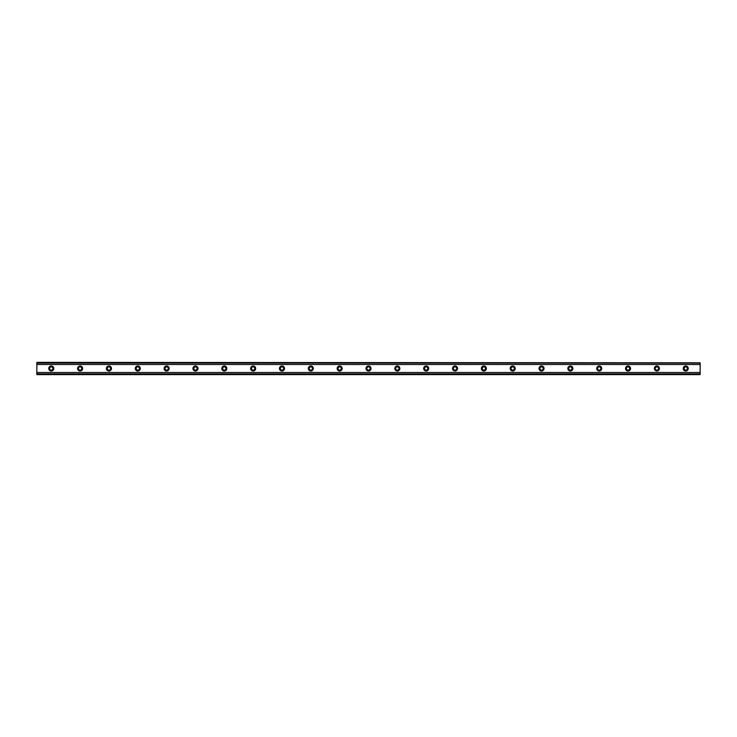 <?xml version="1.0" encoding="UTF-8"?>
<svg xmlns="http://www.w3.org/2000/svg" width="737" height="737" viewBox="0 0 737 737"><rect width="100%" height="100%" fill="white"/><g stroke="black" fill="none" stroke-linecap="round" stroke-linejoin="round"><path stroke-width="1.11" d="M51.268 370.121A1.621 1.621 0 0 1 49.646 368.5A1.621 1.621 0 0 1 51.268 366.879A1.621 1.621 0 0 1 52.889 368.5A1.621 1.621 0 0 1 51.268 370.121M685.732 370.121A1.621 1.621 0 0 1 684.111 368.5A1.621 1.621 0 0 1 685.732 366.879A1.621 1.621 0 0 1 687.354 368.5A1.621 1.621 0 0 1 685.732 370.121M656.888 370.121A1.621 1.621 0 0 1 655.267 368.5A1.621 1.621 0 0 1 656.888 366.879A1.621 1.621 0 0 1 658.51 368.5A1.621 1.621 0 0 1 656.888 370.121M628.053 370.121A1.621 1.621 0 0 1 626.432 368.5A1.621 1.621 0 0 1 628.053 366.879A1.621 1.621 0 0 1 629.674 368.5A1.621 1.621 0 0 1 628.053 370.121M599.209 370.121A1.621 1.621 0 0 1 597.587 368.5A1.621 1.621 0 0 1 599.209 366.879A1.621 1.621 0 0 1 600.839 368.5A1.621 1.621 0 0 1 599.209 370.121M570.374 370.121A1.621 1.621 0 0 1 568.752 368.5A1.621 1.621 0 0 1 570.374 366.879A1.621 1.621 0 0 1 571.995 368.5A1.621 1.621 0 0 1 570.374 370.121M541.538 370.121A1.621 1.621 0 0 1 539.917 368.5A1.621 1.621 0 0 1 541.538 366.879A1.621 1.621 0 0 1 543.16 368.5A1.621 1.621 0 0 1 541.538 370.121M512.694 370.121A1.621 1.621 0 0 1 511.073 368.5A1.621 1.621 0 0 1 512.694 366.879A1.621 1.621 0 0 1 514.315 368.5A1.621 1.621 0 0 1 512.694 370.121M483.859 370.121A1.621 1.621 0 0 1 482.238 368.5A1.621 1.621 0 0 1 483.859 366.879A1.621 1.621 0 0 1 485.48 368.5A1.621 1.621 0 0 1 483.859 370.121M455.015 370.121A1.621 1.621 0 0 1 453.393 368.5A1.621 1.621 0 0 1 455.015 366.879A1.621 1.621 0 0 1 456.636 368.5A1.621 1.621 0 0 1 455.015 370.121M426.179 370.121A1.621 1.621 0 0 1 424.558 368.5A1.621 1.621 0 0 1 426.179 366.879A1.621 1.621 0 0 1 427.801 368.5A1.621 1.621 0 0 1 426.179 370.121M397.335 370.121A1.621 1.621 0 0 1 395.714 368.5A1.621 1.621 0 0 1 397.335 366.879A1.621 1.621 0 0 1 398.966 368.5A1.621 1.621 0 0 1 397.335 370.121M368.5 370.121A1.621 1.621 0 0 1 366.879 368.5A1.621 1.621 0 0 1 368.5 366.879A1.621 1.621 0 0 1 370.121 368.5A1.621 1.621 0 0 1 368.5 370.121M339.665 370.121A1.621 1.621 0 0 1 338.034 368.5A1.621 1.621 0 0 1 339.665 366.879A1.621 1.621 0 0 1 341.286 368.5A1.621 1.621 0 0 1 339.665 370.121M310.821 370.121A1.621 1.621 0 0 1 309.199 368.5A1.621 1.621 0 0 1 310.821 366.879A1.621 1.621 0 0 1 312.442 368.5A1.621 1.621 0 0 1 310.821 370.121M281.985 370.121A1.621 1.621 0 0 1 280.364 368.5A1.621 1.621 0 0 1 281.985 366.879A1.621 1.621 0 0 1 283.607 368.5A1.621 1.621 0 0 1 281.985 370.121M253.141 370.121A1.621 1.621 0 0 1 251.52 368.5A1.621 1.621 0 0 1 253.141 366.879A1.621 1.621 0 0 1 254.762 368.5A1.621 1.621 0 0 1 253.141 370.121M224.306 370.121A1.621 1.621 0 0 1 222.685 368.5A1.621 1.621 0 0 1 224.306 366.879A1.621 1.621 0 0 1 225.927 368.5A1.621 1.621 0 0 1 224.306 370.121M195.462 370.121A1.621 1.621 0 0 1 193.84 368.5A1.621 1.621 0 0 1 195.462 366.879A1.621 1.621 0 0 1 197.083 368.5A1.621 1.621 0 0 1 195.462 370.121M166.626 370.121A1.621 1.621 0 0 1 165.005 368.5A1.621 1.621 0 0 1 166.626 366.879A1.621 1.621 0 0 1 168.248 368.5A1.621 1.621 0 0 1 166.626 370.121M137.791 370.121A1.621 1.621 0 0 1 136.161 368.5A1.621 1.621 0 0 1 137.791 366.879A1.621 1.621 0 0 1 139.413 368.5A1.621 1.621 0 0 1 137.791 370.121M108.947 370.121A1.621 1.621 0 0 1 107.326 368.5A1.621 1.621 0 0 1 108.947 366.879A1.621 1.621 0 0 1 110.568 368.5A1.621 1.621 0 0 1 108.947 370.121M80.112 370.121A1.621 1.621 0 0 1 78.49 368.5A1.621 1.621 0 0 1 80.112 366.879A1.621 1.621 0 0 1 81.733 368.5A1.621 1.621 0 0 1 80.112 370.121M51.268 365.976A2.524 2.524 0 0 0 48.743 368.5A2.524 2.524 0 0 0 51.268 371.024A2.524 2.524 0 0 0 53.792 368.5A2.524 2.524 0 0 0 51.268 365.976M685.732 365.976A2.524 2.524 0 0 0 683.208 368.5A2.524 2.524 0 0 0 685.732 371.024A2.524 2.524 0 0 0 688.257 368.5A2.524 2.524 0 0 0 685.732 365.976M656.888 365.976A2.524 2.524 0 0 0 654.364 368.5A2.524 2.524 0 0 0 656.888 371.024A2.524 2.524 0 0 0 659.412 368.5A2.524 2.524 0 0 0 656.888 365.976M628.053 365.976A2.524 2.524 0 0 0 625.529 368.5A2.524 2.524 0 0 0 628.053 371.024A2.524 2.524 0 0 0 630.577 368.5A2.524 2.524 0 0 0 628.053 365.976M599.209 365.976A2.524 2.524 0 0 0 596.694 368.5A2.524 2.524 0 0 0 599.209 371.024A2.524 2.524 0 0 0 601.733 368.5A2.524 2.524 0 0 0 599.209 365.976M570.374 365.976A2.524 2.524 0 0 0 567.849 368.5A2.524 2.524 0 0 0 570.374 371.024A2.524 2.524 0 0 0 572.898 368.5A2.524 2.524 0 0 0 570.374 365.976M541.538 365.976A2.524 2.524 0 0 0 539.014 368.5A2.524 2.524 0 0 0 541.538 371.024A2.524 2.524 0 0 0 544.063 368.5A2.524 2.524 0 0 0 541.538 365.976M512.694 365.976A2.524 2.524 0 0 0 510.17 368.5A2.524 2.524 0 0 0 512.694 371.024A2.524 2.524 0 0 0 515.218 368.5A2.524 2.524 0 0 0 512.694 365.976M483.859 365.976A2.524 2.524 0 0 0 481.335 368.5A2.524 2.524 0 0 0 483.859 371.024A2.524 2.524 0 0 0 486.383 368.5A2.524 2.524 0 0 0 483.859 365.976M455.015 365.976A2.524 2.524 0 0 0 452.49 368.5A2.524 2.524 0 0 0 455.015 371.024A2.524 2.524 0 0 0 457.539 368.5A2.524 2.524 0 0 0 455.015 365.976M426.179 365.976A2.524 2.524 0 0 0 423.655 368.5A2.524 2.524 0 0 0 426.179 371.024A2.524 2.524 0 0 0 428.704 368.5A2.524 2.524 0 0 0 426.179 365.976M397.335 365.976A2.524 2.524 0 0 0 394.82 368.5A2.524 2.524 0 0 0 397.335 371.024A2.524 2.524 0 0 0 399.859 368.5A2.524 2.524 0 0 0 397.335 365.976M368.5 365.976A2.524 2.524 0 0 0 365.976 368.5A2.524 2.524 0 0 0 368.5 371.024A2.524 2.524 0 0 0 371.024 368.5A2.524 2.524 0 0 0 368.5 365.976M339.665 365.976A2.524 2.524 0 0 0 337.141 368.5A2.524 2.524 0 0 0 339.665 371.024A2.524 2.524 0 0 0 342.18 368.5A2.524 2.524 0 0 0 339.665 365.976M310.821 365.976A2.524 2.524 0 0 0 308.296 368.5A2.524 2.524 0 0 0 310.821 371.024A2.524 2.524 0 0 0 313.345 368.5A2.524 2.524 0 0 0 310.821 365.976M281.985 365.976A2.524 2.524 0 0 0 279.461 368.5A2.524 2.524 0 0 0 281.985 371.024A2.524 2.524 0 0 0 284.51 368.5A2.524 2.524 0 0 0 281.985 365.976M253.141 365.976A2.524 2.524 0 0 0 250.617 368.5A2.524 2.524 0 0 0 253.141 371.024A2.524 2.524 0 0 0 255.665 368.5A2.524 2.524 0 0 0 253.141 365.976M224.306 365.976A2.524 2.524 0 0 0 221.782 368.5A2.524 2.524 0 0 0 224.306 371.024A2.524 2.524 0 0 0 226.83 368.5A2.524 2.524 0 0 0 224.306 365.976M195.462 365.976A2.524 2.524 0 0 0 192.937 368.5A2.524 2.524 0 0 0 195.462 371.024A2.524 2.524 0 0 0 197.986 368.5A2.524 2.524 0 0 0 195.462 365.976M166.626 365.976A2.524 2.524 0 0 0 164.102 368.5A2.524 2.524 0 0 0 166.626 371.024A2.524 2.524 0 0 0 169.151 368.5A2.524 2.524 0 0 0 166.626 365.976M137.791 365.976A2.524 2.524 0 0 0 135.267 368.5A2.524 2.524 0 0 0 137.791 371.024A2.524 2.524 0 0 0 140.306 368.5A2.524 2.524 0 0 0 137.791 365.976M108.947 365.976A2.524 2.524 0 0 0 106.423 368.5A2.524 2.524 0 0 0 108.947 371.024A2.524 2.524 0 0 0 111.471 368.5A2.524 2.524 0 0 0 108.947 365.976M80.112 365.976A2.524 2.524 0 0 0 77.588 368.5A2.524 2.524 0 0 0 80.112 371.024A2.524 2.524 0 0 0 82.636 368.5A2.524 2.524 0 0 0 80.112 365.976M36.85 374.193L36.85 372.489L700.15 372.489L700.15 374.626L36.85 374.626L700.15 374.193M36.85 362.807L700.15 362.807L36.85 362.374L36.85 372.489M700.15 362.807L700.15 372.489M700.15 373.889L36.85 373.889M36.85 364.511L700.15 364.511M36.85 363.111L700.15 363.111"/></g></svg>
